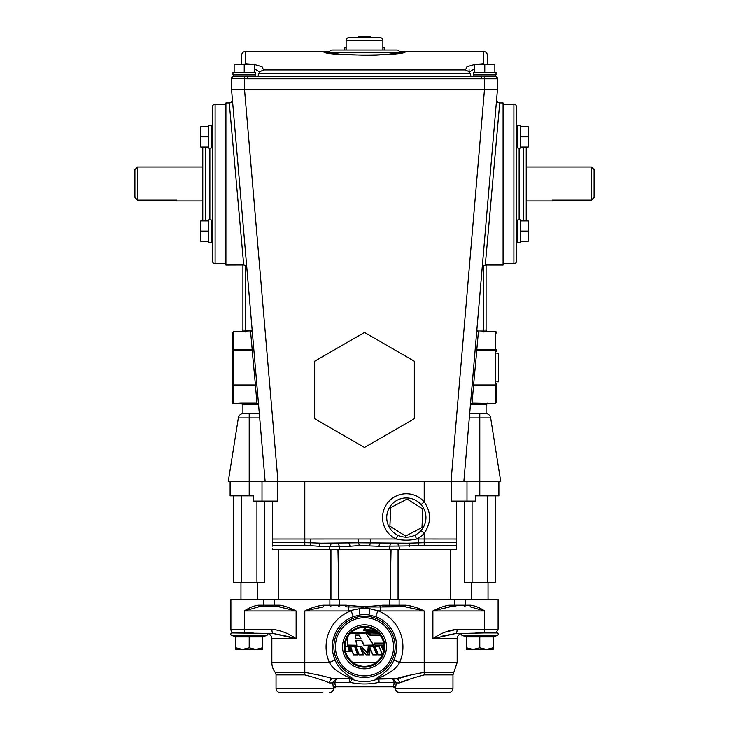 <?xml version="1.0" encoding="UTF-8"?>
<svg xmlns="http://www.w3.org/2000/svg" width="729" height="729" viewBox="0 0 729 729"><rect width="100%" height="100%" fill="white"/><g stroke="black" fill="none" stroke-linecap="round" stroke-linejoin="round"><path stroke-width="1.09" d="M314.682 418.719L364.5 447.478L414.318 418.719L414.318 361.192L364.5 332.433L314.682 361.192L314.682 418.719M254.293 64.471L262.066 66.795L263.561 69.929L465.439 69.929L468.701 71.515L470.515 73.711L470.834 76.19M473.795 74.887L473.795 76.19M497.479 78.805L481.623 78.805L481.623 76.19L495.756 76.19L495.756 74.887M473.531 72.271L496.021 72.271L496.021 74.887L473.531 74.887L473.531 72.271M233.244 74.887L233.244 76.19L481.623 76.19M255.205 74.887L255.205 76.19M232.979 72.271L255.469 72.271L255.469 74.887L232.979 74.887L232.979 72.271M253.747 348.562L258.558 404.704L242.903 404.641L241.345 403.082L233.763 403.474A1.567 1.567 0 0 1 232.196 401.907L232.196 384.766A1.567 0.784 180 0 0 233.763 385.55L233.763 384.948L255.414 384.948L252.188 350.093A1.567 1.394 175.1 0 0 253.747 348.562A1.567 0.784 -4.9 0 1 252.188 349.483L250.621 331.959L252.161 330.073L246.821 267.807L245.536 265.52L243.705 264.964L229.27 102.917L225.926 102.917L225.926 265.028L243.705 264.964L229.27 102.917A3.135 3.135 0 0 0 232.396 99.508L231.521 89.266L244.507 89.266L277.977 481.468L265.146 481.468L231.521 89.266L231.521 78.65L244.507 78.768L244.516 76.19M250.621 331.959L241.345 331.586A1.567 1.567 180 0 0 242.921 330.018A1.567 1.567 0 0 1 241.345 331.567L233.763 331.567L233.763 349.483L252.188 349.483L252.188 350.093L233.763 350.093L233.763 349.483A1.567 0.784 0 0 0 232.196 350.275L232.196 333.135L233.763 331.567M242.921 330.201L242.921 265.01L242.921 330.018L252.161 330.401M215.11 104.22L215.11 263.716A2.615 2.615 0 0 1 212.494 261.1L212.494 106.835A2.615 2.615 0 0 1 215.11 104.22L225.926 104.22M215.11 263.716L225.926 263.716M202.78 220.914L202.78 147.021M176.764 200.967L176.764 200.138L176.764 200.967L202.78 200.967M137.544 166.977L137.544 200.138L134.929 197.368L134.929 169.593L137.544 166.977L202.78 166.977M176.764 200.138L137.544 200.138M211.191 242.101L212.494 242.101M211.191 220.131L212.494 220.131M208.576 241.317L208.576 242.356L211.191 242.356L211.191 219.876L208.576 219.876L208.576 241.317L200.73 241.317L200.73 231.111L208.576 231.111M211.191 147.805L212.494 147.805M211.191 125.844L212.494 125.844M472.018 403.082L495.237 403.474L496.804 401.907L496.804 384.766A1.567 0.784 180 0 1 495.237 385.55L473.586 385.55L473.586 384.948L495.237 384.948L495.237 331.567L487.655 331.567A1.567 1.567 0 0 1 486.079 330L486.079 330A1.567 1.567 180 0 0 487.655 331.586L478.379 331.959L476.812 349.483L495.237 349.483A1.567 0.784 0 0 1 496.804 350.275L496.804 351.487A1.567 1.394 0 0 0 495.237 350.093L476.812 350.093L473.586 384.948A1.567 1.394 4.9 0 0 472.027 386.206A1.567 0.784 -175.1 0 1 473.586 385.55L472.018 403.082L470.442 404.641L469.686 413.489L483.91 413.489L469.686 413.489M496.804 353.237L498.372 353.237L498.372 381.805L496.804 381.805M495.237 331.567A1.567 1.567 0 0 1 496.804 333.135M486.079 413.525A5.231 5.231 0 0 1 490.644 417.899L500.714 481.468L451.023 481.468L484.493 89.266L497.479 89.266L463.854 481.468L497.479 89.266L497.479 78.65A2.615 2.615 180 0 0 495.756 76.19A2.615 2.615 180 0 1 497.479 78.65L495.756 76.19L497.479 78.65M485.295 264.964L499.729 102.917L503.074 102.917L503.074 265.028L486.079 265.01L486.079 330.018L486.079 265.01L483.464 265.52L482.179 267.807L481.204 279.134M503.074 263.716L513.89 263.716A2.615 2.615 0 0 0 516.506 261.1L516.506 106.835A2.615 2.615 0 0 0 513.89 104.22L503.074 104.22M526.22 147.021L526.22 220.914M526.22 200.967L552.236 200.967L552.236 200.138L552.236 200.967M552.236 200.138L591.456 200.138L591.456 166.977L526.22 166.977M517.809 220.131L516.506 220.131M517.809 242.101L516.506 242.101M520.424 219.876L520.424 242.356L517.809 242.356L517.809 219.876L520.424 219.876M517.809 125.844L516.506 125.844M517.809 147.805L516.506 147.805M469.084 71.834L469.084 69.656M399.319 51.613L405.288 51.559C408.368 56.133 321.024 56.224 323.712 51.568L329.681 51.613M520.424 220.914L528.27 220.914L528.27 241.317L520.424 241.317M528.27 231.111L520.424 231.111M591.456 166.977L594.071 169.593L594.071 197.368L591.456 200.138M476.839 330.073L486.079 330.018M483.91 413.489L486.079 413.78L486.097 404.641L470.442 404.641M487.655 403.082L486.097 404.641M496.804 384.766L496.804 383.554A1.567 1.394 180 0 1 495.237 384.948L495.237 403.474M475.253 348.562A1.567 1.394 -175.1 0 0 476.812 350.093L476.812 349.483A1.567 0.784 -175.1 0 1 475.253 348.562M476.839 330.401L478.379 331.959M472.027 386.206L473.285 371.535M257.364 239.75L244.507 89.266L484.493 89.266L484.484 76.19M208.576 220.914L200.73 220.914L200.73 231.111M242.903 404.641L242.921 413.78L259.314 413.489M245.09 413.489L249.209 413.489L249.209 481.468L228.286 481.468L238.356 417.899C238.902 415.421 240.424 413.963 242.921 413.525M249.209 495.848L253.71 495.848L253.71 501.078L277.293 501.078L277.293 481.468L249.209 481.468L249.209 495.848L230.118 495.848L230.118 481.468M258.558 404.641L256.982 403.082L255.414 385.55L233.763 385.55L233.763 403.474M256.973 386.206A1.567 1.394 -4.9 0 0 255.414 384.948L255.414 385.55A1.567 0.784 -4.9 0 1 256.973 386.206M232.196 383.554L232.196 350.275L232.196 383.554A1.567 1.394 180 0 0 233.763 384.948L233.763 350.093A1.567 1.394 0 0 0 232.196 351.487M451.023 481.468L277.977 481.468M231.521 78.805L231.521 78.65A2.615 2.615 180 0 1 233.244 76.19A2.615 2.615 180 0 0 231.521 78.65L233.244 76.19L231.521 78.65M234.155 72.271L234.155 64.425L254.293 64.425L254.293 72.271M244.224 64.425L244.224 72.271M481.623 78.805L247.377 78.805L247.377 76.19M474.707 72.271L474.707 64.425L494.845 64.425L494.845 72.271M484.776 64.425L484.776 72.271M263.561 69.929L260.299 71.515L258.485 73.711L258.166 76.19M474.707 68.736L469.266 71.998M475.007 64.425L483.464 63.76L484.995 64.425M465.439 69.929L466.934 66.795L474.707 64.471M245.536 52.233L245.536 63.76L253.993 64.425M487.391 55.386L487.391 64.425M259.734 71.998L254.293 68.736M245.536 63.76L244.005 64.425M241.609 64.425L241.609 56.151M382.871 47.431L384.201 47.431L384.201 50.046M344.799 50.046L344.799 47.431L346.129 47.431M399.538 52.734L399.538 52.661A2.615 2.615 0 0 0 396.922 50.046L332.078 50.046A2.615 2.615 0 0 0 329.462 52.661L329.462 52.734M382.871 50.046L382.871 40.368L346.129 40.368L346.129 50.046M382.871 40.368A2.615 2.615 0 0 0 380.256 37.753L348.744 37.753A2.615 2.615 0 0 0 346.129 40.368M358.477 37.753L358.477 36.45L370.523 36.45L370.523 37.753M520.424 125.579L520.424 148.069L517.809 148.069L517.809 125.579L520.424 125.579M520.424 126.627L528.27 126.627L528.27 147.021L520.424 147.021M528.27 136.824L520.424 136.824M208.576 147.021L208.576 148.069L211.191 148.069L211.191 125.579L208.576 125.579L208.576 147.021L200.73 147.021L200.73 136.824L208.576 136.824M208.576 126.627L200.73 126.627L200.73 136.824M386.725 517.554A19.61 19.61 0 0 0 406.335 537.164A19.61 19.61 0 0 0 425.946 517.554A19.61 19.61 0 0 0 406.335 497.943A19.61 19.61 0 0 0 386.725 517.554M414.837 535.223L416.651 538.986C409.771 540.563 402.891 540.563 396.02 538.986A23.793 23.793 0 0 1 387.381 503.165A23.793 23.793 0 0 1 424.205 501.844C431.304 512.296 431.304 522.775 424.205 533.254L421.061 530.493C424.269 526.757 425.9 522.438 425.946 517.554L425.864 515.777M380.738 543.178A4.183 1.823 -90 0 0 378.98 546.276L359.206 545.529A4.183 0.756 -94.8 0 0 358.559 542.795L321.033 543.178A4.183 1.823 -90 0 0 319.275 546.276L304.795 545.292L272.336 545.292L272.336 546.158L272.336 539.023L358.559 538.986L358.559 542.795L407.967 543.178L424.205 542.695L424.205 533.254A23.793 23.793 0 0 1 416.651 538.986L456.664 539.023L456.518 549.447L272.482 549.447L272.336 548.91M456.664 545.292L378.98 546.276M329.39 549.447L330.037 546.276A4.183 3.18 -90 0 1 333.107 543.178L331.467 543.178M272.336 501.078L272.336 544.982M359.206 545.529L350.02 546.276L319.275 546.276M397.533 543.178L395.893 543.178A4.183 3.18 -90 0 1 398.963 546.276L399.61 549.447M466.988 481.468L466.988 501.078L475.29 501.078L475.29 495.848L479.791 495.848L479.791 417.899L469.312 417.899M466.988 501.078L451.707 501.078L451.707 481.468M498.882 481.468L498.882 495.848L479.791 495.848M358.559 538.986L370.441 538.986L370.441 542.795A4.183 0.756 -85.2 0 0 369.794 545.529M310.736 538.986L310.736 542.795L321.033 543.178M304.795 481.468L304.795 542.695L310.736 542.795A4.183 0.756 -85.2 0 0 310.089 545.529M348.262 543.178A4.183 1.823 -90 0 1 350.02 546.276M407.967 543.178A4.183 1.823 -90 0 1 409.725 546.276M418.264 538.986L418.264 542.795A4.183 0.756 -94.8 0 1 418.911 545.529M424.205 481.468L424.205 501.844L421.061 504.605M370.441 538.986L396.02 538.986L397.834 535.223M456.664 539.023L456.664 501.078M390.644 599.466L390.644 549.447M338.356 599.466L338.356 549.447M450.349 599.466L450.349 549.447M398.061 599.466L398.061 549.447M322.81 692.55L280.218 692.55A4.183 4.183 0 0 1 276.036 688.367L276.036 674.89A4.183 4.183 0 0 0 275.179 672.357A16.211 16.211 0 0 1 271.853 662.524L271.853 638.686A5.231 5.231 0 0 0 267.434 633.519A1.276 1.276 0 0 1 266.796 635.406L231.622 635.406L235.175 636.699L235.13 635.888L263.287 635.888L263.242 636.699L266.796 635.406M445.054 632.143L457.092 629.273A4.183 1.103 90 0 1 455.989 633.455L432.88 638.686C440.243 633.437 448.308 630.303 457.092 629.273L498.098 629.273L498.098 599.466L274.396 599.466L274.396 605.216L280 605.216C284.647 605.945 290.024 607.858 296.12 610.975L244.388 610.975C248.808 607.904 253.419 605.981 258.212 605.216L274.396 605.216A1.567 1.449 -90 0 1 272.947 606.792L258.977 606.792L244.388 610.975L244.388 629.273A4.183 1.103 90 0 0 244.953 632.936L233.061 632.936A4.183 4.183 0 0 1 230.902 629.273L271.908 629.273C280.692 630.303 288.766 633.437 296.12 638.686L273.011 633.455L232.059 632.936A1.276 1.276 0 0 0 231.622 635.406M230.902 629.273L230.902 599.466L274.396 599.466M393.87 659.964A32.176 32.176 0 0 0 375.681 616.643L369.011 614.957A32.176 32.176 0 0 0 359.989 614.957L353.319 616.643A32.176 32.176 0 0 0 335.13 659.964C339.304 671.801 353.529 678.307 353.365 679.1L351.779 679.191C360.463 682.572 369.147 682.49 377.813 678.945L378.816 678.745L379.126 682.317L377.813 678.945L375.635 679.1C375.471 678.325 389.733 671.755 393.87 659.964L399.574 662.524C394.726 672.247 379.335 677.542 377.677 678.735L395.829 678.735C403.201 676.548 412.66 674.425 424.205 672.357L424.205 662.524L457.147 662.524L457.147 638.686L432.88 638.686L432.88 610.975C438.976 607.858 444.353 605.945 449 605.216A1.567 1.185 -90 0 0 450.185 606.792L456.053 606.792A1.567 1.449 -90 0 1 454.604 605.216L465.348 605.216L465.348 599.466L465.348 605.216A1.567 1.239 -90 0 1 464.109 606.792M342.53 646.823A21.97 21.97 0 0 1 364.5 624.844A21.97 21.97 0 0 1 386.479 646.823A21.97 21.97 0 0 1 364.5 668.794A21.97 21.97 0 0 1 342.53 646.823M384.83 646.823A20.321 20.321 0 0 0 364.5 626.493A20.321 20.321 0 0 0 344.179 646.823A20.321 20.321 0 0 0 364.5 667.144A20.321 20.321 0 0 0 384.83 646.823M384.019 646.823A19.519 19.519 0 0 0 364.5 627.304A19.519 19.519 0 0 0 344.981 646.823A19.519 19.519 0 0 0 364.5 666.333A19.519 19.519 0 0 0 384.019 646.823M333.271 687.456L332.761 682.918L334.802 682.526L335.531 686.426A2.096 1.932 167.5 0 0 333.445 688.367L276.036 688.367M329.371 692.55A4.183 4.183 0 0 0 333.545 688.714L335.632 686.8L393.378 686.8L395.455 688.714A4.183 4.183 0 0 0 399.629 692.55L448.782 692.55A4.183 4.183 0 0 0 452.964 688.367L452.964 674.89L424.205 674.89C413.443 677.77 405.187 680.439 399.428 682.918L408.194 679.92M258.212 605.216A1.567 0.775 -90 0 0 258.977 606.792L278.815 606.792A1.567 1.185 -90 0 0 280 605.216M267.388 633.455L273.011 633.455L289.367 636.736M359.989 614.957L359.115 608.77A38.427 38.427 0 0 1 369.885 608.77L364.5 606.792L379.836 605.507A1.567 0.72 -99.7 0 0 380.565 606.993L348.435 606.993L348.435 610.975L304.795 610.975L323.876 606.792A1.567 0.866 90 0 1 323.002 605.216L329.873 605.216A1.567 1.194 90 0 0 331.066 606.792L330.939 606.792M271.853 662.524L304.795 662.524L304.795 610.975C311.101 607.858 317.17 605.945 323.002 605.216M349.164 605.507A1.567 0.72 99.7 0 1 348.435 606.993L345.428 606.792A1.567 0.866 90 0 0 346.293 605.216L364.5 606.792L359.115 608.77L348.435 610.975M392.603 678.735L396.202 682.317L394.198 682.317L392.603 678.735L378.798 678.735M396.202 682.317L396.239 682.918L394.207 682.526L393.888 684.823M375.635 679.1L395.829 678.735A4.183 3.599 90 0 1 399.428 682.918L396.239 682.918L395.555 688.367A2.096 1.932 12.5 0 0 393.469 686.426L394.198 682.317L379.126 682.317C369.503 684.458 359.88 684.485 350.257 682.399L351.779 679.191L349.455 678.735L349.455 682.317L350.257 682.399M275.179 672.357L304.795 672.357C316.313 674.416 325.772 676.539 333.18 678.735L351.323 678.735L333.18 678.735A4.183 3.599 -90 0 0 329.572 682.918C323.776 680.43 315.511 677.751 304.795 674.89L276.036 674.89M408.322 675.555L400.03 678.098M398.517 678.435L396.339 678.717M280.218 692.55L286.779 692.55M394.152 679.136L393.004 678.754M379.836 605.507L382.707 605.216A1.567 0.866 -90 0 0 383.582 606.792L405.133 606.792L380.565 606.993L380.565 610.975L377.85 610.784A38.427 38.427 0 0 1 399.574 662.524L424.205 662.524L424.205 610.975L405.133 606.792A1.567 0.866 -90 0 0 405.998 605.216C411.83 605.945 417.899 607.858 424.205 610.975L421.936 610.009M353.365 679.1A6.279 6.06 90 0 0 351.323 678.735C349.656 677.533 334.301 672.275 329.426 662.524A38.427 38.427 0 0 1 351.15 610.784L353.319 616.643M369.011 614.957L369.885 608.77L377.85 610.784L375.681 616.643M335.13 659.964L329.426 662.524L304.795 662.524L304.795 674.89M334.811 682.317L332.798 682.317L336.397 678.735L334.811 682.317L349.455 682.317M335.085 684.704L334.93 683.784M329.572 682.918L332.761 682.918L332.798 682.317M351.323 678.735L333.18 678.735M450.185 606.792L432.88 610.975L484.612 610.975L470.023 606.792A1.567 0.775 -90 0 0 470.797 605.216C475.581 605.981 480.192 607.904 484.612 610.975L484.612 629.273A4.183 1.103 90 0 1 484.047 632.936L462.095 633.455M441.063 636.335L455.989 633.455L461.612 633.455L455.989 633.455M397.934 606.792L391.263 606.792L397.934 606.792A1.567 1.194 -90 0 0 399.127 605.216L405.998 605.216M420.934 610.009L424.205 610.975L380.565 610.975M272.947 606.792L278.651 606.792M271.853 638.686L296.12 638.686L296.12 610.975L278.815 606.792M266.914 633.455L256.726 633.455M271.908 629.273A4.183 1.103 90 0 0 273.011 633.455M244.953 632.936L253.273 632.936M382.925 653.266L382.005 653.394L378.934 646.587L381.896 653.548L382.816 653.548M382.087 653.266L379.016 646.45L374.843 646.587L378.934 646.587L381.896 653.548M379.016 646.45L374.642 646.45L378.324 654.87L374.843 646.587L378.406 654.742L382.333 654.742L378.406 654.742L375.08 646.741L378.825 646.741M384.01 646.45L381.422 646.45L384.019 646.587L381.632 646.587L383.6 650.86L381.632 646.587L384.019 646.741M374.469 643.37L383.682 643.215L374.023 643.078L375.034 645.365L383.955 645.238L375.116 645.238L374.469 643.37L383.709 643.37M378.141 632.854L369.53 632.854L378.269 632.991L369.731 632.991L370.624 635.014L369.731 632.991L378.424 633.146M379.918 634.859L370.724 634.859L369.968 633.146M380.037 635.014L370.624 635.014L380.037 635.014M369.53 632.854L370.624 635.014M376.173 630.713L375.626 630.785M364.746 627.304L363.561 630.558L374.378 630.804L363.753 630.43L374.378 630.804L365.94 631.852L370.25 635.469L369.421 633.583L367.79 632.389L376.21 631.205L367.79 632.389L369.311 633.665M363.561 630.558L364.883 627.304M365.575 627.332L364.673 629.81L365.575 627.332M364.673 629.81L374.67 630.157L364.673 629.81L365.712 627.341M369.348 654.587L366.168 654.587L360.199 647.306L363.015 654.587L359.151 654.587L355.998 646.587L359.042 654.742L363.434 654.87L360.7 648.163L363.242 654.742L360.7 648.163L366.095 654.742L369.494 654.742L370.059 648.163L372.811 654.742L369.958 647.516L369.348 654.587L369.958 647.516M361.119 648.874L366.031 654.87L369.612 654.87L370.15 648.701L372.729 654.87L377.021 654.742L372.811 654.742M372.729 654.87L377.221 654.87L373.385 646.741L376.784 654.587L372.92 654.587M366.168 654.587L360.7 648.163M359.151 654.587L363.242 654.742M356.226 646.741L361.484 646.741L367.863 653.831L368.482 646.741L373.385 646.741M377.221 654.87L373.576 646.45L368.218 646.45L367.744 653.457L368.336 646.587L373.494 646.587L368.482 646.741M355.998 646.587L361.557 646.587L355.998 646.587M361.557 646.587L367.744 653.457L361.611 646.45L355.816 646.45L358.95 654.87L363.434 654.87M367.744 653.457L361.611 646.45M347.068 638.048L347.578 645.365L356.873 645.365L356.199 640.581L361.63 640.581L363.962 645.365L373.767 645.365L365.949 632.854L373.53 645.238L365.876 632.991L350.731 632.991M360.973 638.586L359.06 635.014L360.718 638.431L355.77 638.431L360.718 638.431L355.77 638.431L355.287 635.014L359.06 635.014L355.287 635.014L355.634 638.586L360.973 638.586L359.151 634.859L355.105 634.859L355.634 638.586M355.88 638.294L355.287 635.014M359.151 634.859L360.509 638.294M373.248 645.083L364.044 645.238L373.53 645.238L364.044 645.238L361.712 640.454L363.962 645.365M347.186 637.82L347.851 645.083L347.323 637.556M347.697 645.238L356.727 645.238L347.851 645.083M364.145 645.083L361.803 640.29L355.87 640.29L356.545 645.083M355.87 640.29L361.803 640.29M356.053 640.454L356.727 645.238L356.053 640.454M345.519 651.352L352.244 651.352L353.447 654.742L357.657 654.742L354.649 646.587L344.981 646.587M354.741 646.45L357.429 654.587L353.556 654.587L352.362 651.188L353.447 654.742L357.839 654.87L354.741 646.45L344.99 646.45M348.927 650.131L351.989 650.131L351.15 647.78L348.107 647.78L348.927 650.131M354.649 646.587L357.657 654.742M345.546 651.48L352.244 651.352M352.153 651.48L353.447 654.742M378.324 654.87L382.278 654.87M348.517 648.063L349.036 649.976L351.761 649.976L349.127 649.849L348.517 648.063L350.95 648.063L351.578 649.849M351.761 649.976L351.041 647.935L348.334 647.935L349.036 649.976L351.761 649.976L350.95 648.063M257.446 599.466L257.446 582.316M240.971 599.466L240.971 582.316M264.663 501.078L264.663 582.316L233.754 582.316L233.754 495.848M241.481 582.316L241.481 495.848M256.936 582.316L256.936 501.078M488.029 599.466L488.029 582.316M471.563 599.466L471.563 582.316M495.246 495.848L495.246 582.316L464.346 582.316L464.346 501.078M472.073 582.316L472.073 501.078M487.519 582.316L487.519 495.848M479.791 635.888L479.791 636.918L493.178 636.918L493.87 635.888L493.825 636.699L497.378 635.406L462.204 635.406L465.758 636.699L465.713 635.888L493.87 635.888L493.178 637.629M497.378 635.406A1.276 1.276 0 0 0 496.95 632.936L475.727 632.936M461.612 633.455A1.276 1.276 0 0 0 462.204 635.406M479.791 647.762L486.489 649.402L473.103 649.402L479.791 647.762L479.791 636.918L466.414 636.918L466.414 649.402L466.414 647.762L473.103 649.402L466.414 649.402M465.713 635.888L466.414 636.918L465.713 635.888L465.758 636.699M493.178 636.918L493.178 649.402L493.178 647.762L486.489 649.402L493.178 649.402M235.822 637.629L235.13 635.888L235.822 636.918L235.822 649.402L235.822 647.762L242.52 649.402L235.822 649.402M262.595 649.402L242.52 649.402L249.209 647.762L255.897 649.402L262.595 647.762L262.595 649.402L262.595 636.918L263.287 635.888L263.242 636.699M249.209 635.888L249.209 636.918L235.822 636.918M263.287 635.888L262.595 636.918L249.209 636.918L249.209 647.762M391.054 549.447L390.644 569.841M338.356 569.841L337.946 549.447M421.991 527.477L422.756 508.96L407.11 499.028L390.68 507.621L389.906 526.147L405.561 536.07L421.991 527.477M205.396 147.021L205.396 220.914M513.89 263.716L513.89 104.22M523.604 220.914L523.604 147.021M519.121 148.069L519.121 219.876M403.091 52.041A5.231 5.231 -5.9 0 1 405.288 51.559M325.872 52.032A5.231 5.231 166.6 0 0 323.712 51.568M483.464 331.959L483.464 265.52M490.644 417.899L479.791 417.899L479.791 413.489M209.879 219.876L209.879 148.069M259.688 417.899L238.356 417.899M241.345 403.082L256.982 403.082M245.536 331.959L245.536 265.52M247.377 78.805L244.507 78.768L244.507 89.266M470.515 73.711L258.485 73.711M483.464 63.76L483.464 52.233M399.538 52.661L329.462 52.661M339.905 549.447L339.258 546.276A4.183 3.18 -90 0 0 336.187 543.178M389.095 549.447L389.742 546.276A4.183 3.18 -90 0 1 392.813 543.178M424.205 545.292L424.205 542.695L456.664 542.695M272.336 542.695L304.795 542.695L304.795 545.292M262.012 501.078L262.012 481.468M333.864 646.823A30.645 30.645 0 0 1 364.5 616.178A30.645 30.645 0 0 1 395.145 646.823A30.645 30.645 0 0 1 364.5 677.46A30.645 30.645 0 0 1 333.864 646.823M335.422 646.823A29.078 29.078 0 0 0 364.5 675.901A29.078 29.078 0 0 0 393.578 646.823A29.078 29.078 0 0 0 364.5 617.745A29.078 29.078 0 0 0 335.422 646.823M395.555 688.367L452.964 688.367M264.891 606.792A1.567 1.239 -90 0 1 263.652 605.216L263.652 599.466M424.205 674.89L424.205 672.357L453.821 672.357L457.147 662.524M376.091 662.524L352.909 662.524M382.707 605.216L389.578 605.216A1.567 1.194 -90 0 0 390.771 606.792M389.578 599.466L389.578 605.216L399.127 605.216L399.127 599.466M338.229 606.792A1.567 1.194 90 0 0 339.422 605.216L346.293 605.216M329.873 599.466L329.873 605.216L339.422 605.216L339.422 599.466M449 605.216L454.604 605.216L454.604 599.466M465.348 605.216L470.797 605.216M382.406 654.587L378.506 654.587M383.645 650.596L381.868 646.741M381.422 646.45L383.545 651.07M383.937 645.083L375.216 645.083M375.034 645.365L383.964 645.365M383.654 643.078L374.023 643.078M370.532 635.141L380.137 635.141M372.883 630.877L365.94 631.852M374.433 630.02L364.855 629.683M368.099 632.471L376.355 631.314M370.25 635.469L369.421 633.583M368.218 646.45L367.635 653.148M365.949 632.854L350.868 632.854M355.433 635.141L358.978 635.141M350.576 633.146L365.794 633.146M352.362 651.188L345.482 651.188M344.981 646.741L354.54 646.741M353.355 654.87L357.839 654.87M402.754 52.242L387.336 54.42L370.551 55.504L340.47 54.292L326.246 52.242M499.729 102.917C497.697 102.689 496.659 101.55 496.604 99.508M487.655 403.474L486.079 405.042M252.161 330.073L246.821 267.807M241.345 403.474L242.921 405.042M241.609 55.377C241.846 52.998 243.149 51.686 245.536 51.449L324.706 51.449M404.294 51.449L483.464 51.449C485.851 51.686 487.154 52.998 487.391 55.377M278.651 599.466L278.651 549.447M330.939 599.466L330.939 549.447M452.964 674.89L453.821 672.357M495.939 632.936L498.098 629.273M457.147 638.686C457.457 635.515 459.197 633.765 462.377 633.455"/></g></svg>
